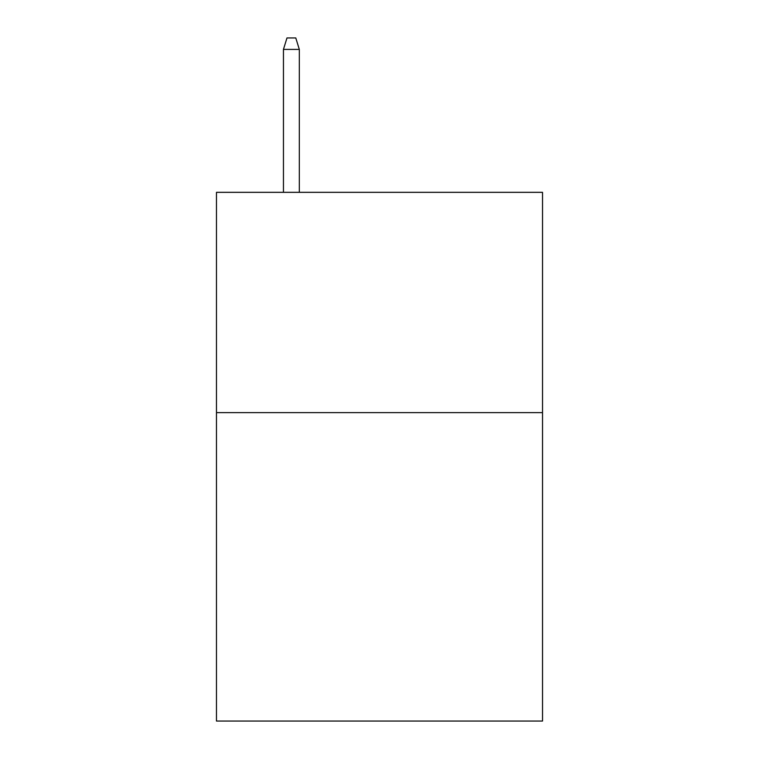<?xml version="1.0" encoding="UTF-8"?>
<svg xmlns="http://www.w3.org/2000/svg" width="759" height="759" viewBox="0 0 759 759"><rect width="100%" height="100%" fill="white"/><g stroke="black" fill="none" stroke-linecap="round" stroke-linejoin="round"><path stroke-width="1.14" d="M542.524 412.63L542.524 721.05L216.476 721.05L216.476 192.331L542.524 192.331L542.524 412.63L216.476 412.63M299.312 192.331L299.312 49.401L283.449 49.401L283.449 192.331M283.449 49.401L286.978 37.95L295.782 37.95L299.312 49.401"/></g></svg>
